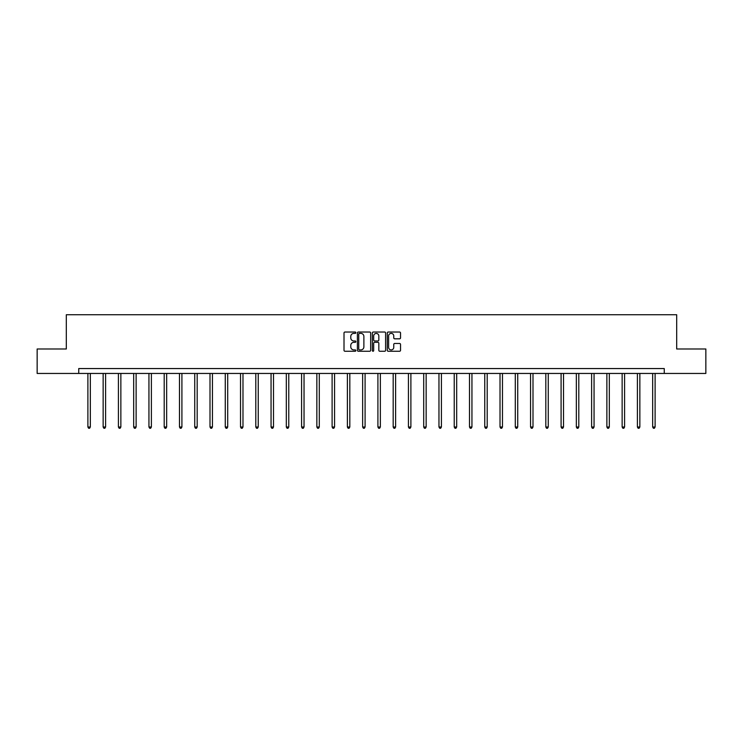 <?xml version="1.0" encoding="UTF-8"?>
<svg xmlns="http://www.w3.org/2000/svg" width="743" height="743" viewBox="0 0 743 743"><rect width="100%" height="100%" fill="white"/><g stroke="black" fill="none" stroke-linecap="round" stroke-linejoin="round"><path stroke-width="1.11" d="M355.841 332.715A0.669 0.669 0 0 0 355.173 332.037L344.966 332.037A0.957 0.957 0 0 0 344.009 333.003L344.009 350.287A0.957 0.957 0 0 0 344.966 351.253L355.173 351.253A0.669 0.669 0 0 0 355.841 350.575A0.669 0.669 0 0 0 355.173 349.907L353.854 349.907A3.074 3.074 0 0 1 350.78 346.832L350.78 345.393A3.074 3.074 0 0 1 353.854 342.319L355.173 342.319A0.669 0.669 0 0 0 355.841 341.65A0.669 0.669 0 0 0 355.173 340.972L353.854 340.972A3.074 3.074 0 0 1 350.78 337.898L350.78 336.458A3.074 3.074 0 0 1 353.854 333.384L355.173 333.384A0.669 0.669 0 0 0 355.841 332.715M399.567 338.817A0.957 0.957 0 0 0 400.533 337.851L400.533 333.003A0.957 0.957 0 0 0 399.567 332.037L388.236 332.037A0.957 0.957 0 0 0 387.279 333.003L387.279 350.287A0.957 0.957 0 0 0 388.236 351.253L399.567 351.253A0.957 0.957 0 0 0 400.533 350.287L400.533 344.436A0.957 0.957 0 0 0 399.567 343.47L394.719 343.47A0.957 0.957 0 0 0 393.762 344.436L393.762 347.334A2.573 2.573 0 0 1 391.189 349.907A2.573 2.573 0 0 1 388.617 347.334L388.617 335.957A2.573 2.573 0 0 1 391.189 333.384A2.573 2.573 0 0 1 393.762 335.957L393.762 337.851A0.957 0.957 0 0 0 394.719 338.817L399.567 338.817M78.739 373.45L37.15 373.45L37.15 348.987L66.313 348.987L66.313 314.735L676.687 314.735L676.687 348.987L705.85 348.987L705.85 373.45L664.261 373.45L664.261 368.556L78.739 368.556L78.739 373.45L664.261 373.45M370.664 333.003A0.957 0.957 0 0 0 369.698 332.037L358.367 332.037A0.957 0.957 0 0 0 357.402 333.003L357.402 350.287A0.957 0.957 0 0 0 358.367 351.253L369.698 351.253A0.957 0.957 0 0 0 370.664 350.287L370.664 333.003M373.302 332.037L384.633 332.037A0.957 0.957 0 0 1 385.598 333.003L385.598 350.287A0.957 0.957 0 0 1 384.633 351.253L379.784 351.253A0.957 0.957 0 0 1 378.828 350.287L378.828 343.275A0.957 0.957 0 0 0 377.862 342.319L374.648 342.319A0.957 0.957 0 0 0 373.683 343.275L373.683 350.575A0.669 0.669 0 0 1 373.014 351.253A0.669 0.669 0 0 1 372.336 350.575L372.336 333.003A0.957 0.957 0 0 1 373.302 332.037M359.426 333.384A0.669 0.669 0 0 0 358.748 334.062L358.748 349.238A0.669 0.669 0 0 0 359.426 349.907L360.819 349.907A3.074 3.074 0 0 0 363.884 346.832L363.884 336.458A3.074 3.074 0 0 0 360.819 333.384L359.426 333.384M378.828 336.003A2.573 2.573 0 0 0 376.255 333.431A2.573 2.573 0 0 0 373.683 336.003L373.683 340.015A0.957 0.957 0 0 0 374.648 340.972L377.862 340.972A0.957 0.957 0 0 0 378.828 340.015L378.828 336.003M87.888 373.45L87.888 426.993L90.33 426.993L90.33 373.45M90.33 426.993L89.597 428.265L88.621 428.265L87.888 426.993M103.147 373.45L103.147 426.993L105.599 426.993L105.599 373.45M105.599 426.993L104.865 428.265L103.881 428.265L103.147 426.993M118.416 373.45L118.416 426.993L120.858 426.993L120.858 373.45M120.858 426.993L120.125 428.265L119.149 428.265L118.416 426.993M133.675 373.45L133.675 426.993L136.127 426.993L136.127 373.45M136.127 426.993L135.393 428.265L134.409 428.265L133.675 426.993M148.944 373.45L148.944 426.993L151.386 426.993L151.386 373.45M151.386 426.993L150.653 428.265L149.677 428.265L148.944 426.993M164.203 373.45L164.203 426.993L166.655 426.993L166.655 373.45M166.655 426.993L165.921 428.265L164.937 428.265L164.203 426.993M179.472 373.45L179.472 426.993L181.914 426.993L181.914 373.45M181.914 426.993L181.181 428.265L180.205 428.265L179.472 426.993M194.74 373.45L194.74 426.993L197.183 426.993L197.183 373.45M197.183 426.993L196.449 428.265L195.474 428.265L194.74 426.993M210 373.45L210 426.993L212.442 426.993L212.442 373.45M212.442 426.993L211.709 428.265L210.733 428.265L210 426.993M225.268 373.45L225.268 426.993L227.711 426.993L227.711 373.45M227.711 426.993L226.977 428.265L226.002 428.265L225.268 426.993M240.528 373.45L240.528 426.993L242.98 426.993L242.98 373.45M242.98 426.993L242.246 428.265L241.261 428.265L240.528 426.993M255.796 373.45L255.796 426.993L258.239 426.993L258.239 373.45M258.239 426.993L257.505 428.265L256.53 428.265L255.796 426.993M271.056 373.45L271.056 426.993L273.508 426.993L273.508 373.45M273.508 426.993L272.774 428.265L271.789 428.265L271.056 426.993M286.324 373.45L286.324 426.993L288.767 426.993L288.767 373.45M288.767 426.993L288.033 428.265L287.058 428.265L286.324 426.993M301.584 373.45L301.584 426.993L304.036 426.993L304.036 373.45M304.036 426.993L303.302 428.265L302.317 428.265L301.584 426.993M316.852 373.45L316.852 426.993L319.295 426.993L319.295 373.45M319.295 426.993L318.561 428.265L317.586 428.265L316.852 426.993M332.112 373.45L332.112 426.993L334.564 426.993L334.564 373.45M334.564 426.993L333.83 428.265L332.845 428.265L332.112 426.993M347.38 373.45L347.38 426.993L349.823 426.993L349.823 373.45M349.823 426.993L349.089 428.265L348.114 428.265L347.38 426.993M362.649 373.45L362.649 426.993L365.092 426.993L365.092 373.45M365.092 426.993L364.358 428.265L363.383 428.265L362.649 426.993M377.908 373.45L377.908 426.993L380.351 426.993L380.351 373.45M380.351 426.993L379.617 428.265L378.642 428.265L377.908 426.993M393.177 373.45L393.177 426.993L395.62 426.993L395.62 373.45M395.62 426.993L394.886 428.265L393.911 428.265L393.177 426.993M408.436 373.45L408.436 426.993L410.888 426.993L410.888 373.45M410.888 426.993L410.155 428.265L409.17 428.265L408.436 426.993M423.705 373.45L423.705 426.993L426.148 426.993L426.148 373.45M426.148 426.993L425.414 428.265L424.439 428.265L423.705 426.993M438.964 373.45L438.964 426.993L441.416 426.993L441.416 373.45M441.416 426.993L440.683 428.265L439.698 428.265L438.964 426.993M454.233 373.45L454.233 426.993L456.676 426.993L456.676 373.45M456.676 426.993L455.942 428.265L454.967 428.265L454.233 426.993M469.492 373.45L469.492 426.993L471.944 426.993L471.944 373.45M471.944 426.993L471.211 428.265L470.226 428.265L469.492 426.993M484.761 373.45L484.761 426.993L487.204 426.993L487.204 373.45M487.204 426.993L486.47 428.265L485.495 428.265L484.761 426.993M500.02 373.45L500.02 426.993L502.472 426.993L502.472 373.45M502.472 426.993L501.739 428.265L500.754 428.265L500.02 426.993M515.289 373.45L515.289 426.993L517.732 426.993L517.732 373.45M517.732 426.993L516.998 428.265L516.023 428.265L515.289 426.993M530.558 373.45L530.558 426.993L533 426.993L533 373.45M533 426.993L532.267 428.265L531.291 428.265L530.558 426.993M545.817 373.45L545.817 426.993L548.26 426.993L548.26 373.45M548.26 426.993L547.526 428.265L546.551 428.265L545.817 426.993M561.086 373.45L561.086 426.993L563.528 426.993L563.528 373.45M563.528 426.993L562.795 428.265L561.819 428.265L561.086 426.993M576.345 373.45L576.345 426.993L578.797 426.993L578.797 373.45M578.797 426.993L578.063 428.265L577.079 428.265L576.345 426.993M591.614 373.45L591.614 426.993L594.056 426.993L594.056 373.45M594.056 426.993L593.323 428.265L592.347 428.265L591.614 426.993M606.873 373.45L606.873 426.993L609.325 426.993L609.325 373.45M609.325 426.993L608.591 428.265L607.607 428.265L606.873 426.993M622.142 373.45L622.142 426.993L624.584 426.993L624.584 373.45M624.584 426.993L623.851 428.265L622.875 428.265L622.142 426.993M637.401 373.45L637.401 426.993L639.853 426.993L639.853 373.45M639.853 426.993L639.119 428.265L638.135 428.265L637.401 426.993M652.67 373.45L652.67 426.993L655.112 426.993L655.112 373.45M655.112 426.993L654.379 428.265L653.403 428.265L652.67 426.993"/></g></svg>

